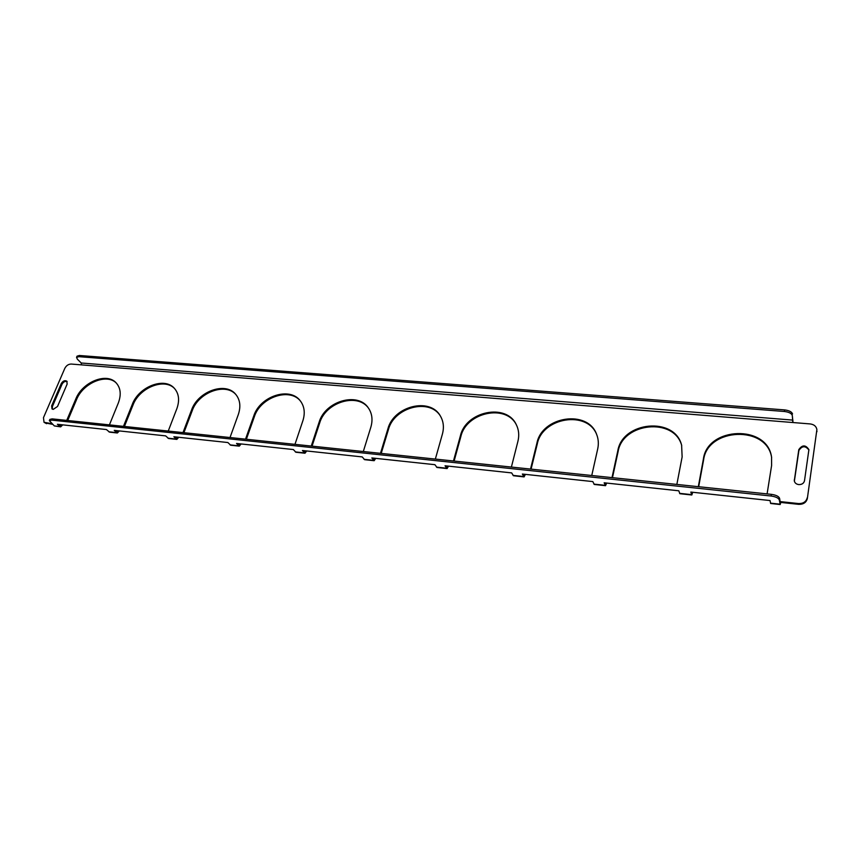 <?xml version="1.0" encoding="UTF-8"?>
<svg xmlns="http://www.w3.org/2000/svg" width="860" height="860" viewBox="0 0 860 860"><rect width="100%" height="100%" fill="white"/><g stroke="black" fill="none" stroke-linecap="round" stroke-linejoin="round"><path stroke-width="1.29" d="M794.371 481.202L798.897 450.468C802.058 445.673 805.401 445.534 808.927 450.038M798.746 484.599C796.242 484.202 794.758 482.944 794.296 480.804L798.8 449.64C802.251 444.717 805.626 444.706 808.905 449.619L804.498 480.751C803.799 483.363 801.885 484.653 798.746 484.599M52.417 409.177L52.395 406.554L62.017 384.248C63.393 381.883 65.102 381.002 67.155 381.582M53.202 409.392L51.998 408.887L51.643 405.877L61.275 383.549C62.93 380.905 64.779 380.12 66.833 381.184L67.144 384.076L57.534 406.468L53.202 409.392M59.942 426.528L54.341 425.926L60.673 426.861L57.405 424.292L106.393 429.538L109.543 432.139L117.358 432.988L114.24 430.376L165.647 435.88L168.625 438.514L176.838 439.406L173.87 436.762L227.878 442.535L230.673 445.211L239.295 446.146L236.532 443.459L293.325 449.543L295.904 452.252L304.988 453.231L302.43 450.511L362.243 456.918L364.586 459.67L374.154 460.702L371.832 457.939L434.913 464.69L436.998 467.485L447.082 468.571L445.039 465.776L511.657 472.903L513.442 475.741L524.095 476.892L522.353 474.043L592.82 481.589L594.271 484.459L605.547 485.674L604.15 482.804L678.798 490.791L679.862 493.704L691.816 494.994L692.751 492.285M605.547 485.674L606.676 483.073M606.203 483.019L605.72 483.954L605.193 482.911M524.095 476.892L525.406 474.376M524.837 474.312L524.267 475.214L523.611 474.183M447.082 468.571L448.544 466.152M447.888 466.077L447.254 466.948L446.48 465.926M374.154 460.702L375.745 458.358M375.014 458.283L374.326 459.111L373.444 458.111M304.988 453.231L306.697 450.973M305.902 450.887L305.149 451.693L304.182 450.704M239.295 446.146L241.112 443.954M240.252 443.867L239.467 444.642L238.413 443.663M176.838 439.406L178.74 437.278M177.837 437.181L176.999 437.933L175.881 436.977M117.358 432.988L119.357 430.925M118.4 430.828L117.53 431.548L116.347 430.602M60.673 426.861L62.737 424.872M61.737 424.765L60.834 425.463L59.598 424.528M691.816 494.994L690.817 492.07L770.033 500.552L770.667 503.498L780.181 504.53L780.794 502.433L798.661 504.347L798.553 503.562L780.665 501.649L780.794 502.433M692.397 492.242L691.999 493.21L691.612 492.156M780.128 501.595L779.59 498.338L779.332 499.993L780.181 504.53M792.78 422.518L792.318 415.531C791.587 413.391 788.942 412.048 784.363 411.478L78.883 356.674L76.551 357.351L77.368 359.2L81.238 362.995L81.453 364.877L810.227 423.937C814.076 424.474 816.29 426.356 816.892 429.581L807.346 498.531C806.293 502.509 803.401 504.444 798.661 504.347M798.553 503.562C803.304 503.659 806.196 501.724 807.25 497.746M51.75 423.668L44.032 422.303L43.473 417.68L64.812 368.37C66.306 365.554 68.434 364.113 71.208 364.049L81.453 364.877M66.715 420.4L75.787 399.008C82.334 382.087 106.457 372.197 115.971 382.689C120.68 387.806 121.454 394.6 118.293 403.071L109.413 424.883M123.464 426.356L132.279 404.404C138.739 386.624 164.54 376.669 174.386 388.344C178.955 393.611 179.772 400.394 176.859 408.661L168.248 431.053M182.997 432.601L191.533 410.069C197.864 391.311 225.632 381.346 235.79 394.417C240.133 399.814 240.983 406.522 238.317 414.541L230.018 437.536M245.519 439.17L253.732 416.014C259.913 396.127 290.024 386.258 300.398 400.986C304.451 406.457 305.289 413.036 302.892 420.712L294.958 444.351M311.255 446.06L319.103 422.26C325.101 401.061 358.039 391.44 368.499 408.145C372.154 413.617 372.928 419.97 370.843 427.194L363.307 451.521M380.486 453.327L387.903 428.828C393.676 406.103 430.032 396.933 440.363 415.993C443.513 421.357 444.19 427.377 442.416 434.042L435.343 459.089M453.467 460.981L460.412 435.762C465.894 411.209 506.454 402.824 516.301 424.679C518.827 429.774 519.375 435.3 517.935 441.255L511.388 467.066M530.523 469.076L536.93 443.072C542.047 416.358 587.788 409.231 596.614 434.364C598.442 438.955 598.807 443.792 597.711 448.877L591.755 475.494M612.008 477.623L617.803 450.801C622.446 421.486 674.605 416.315 681.614 445.179L682.13 456.94L676.852 484.427M698.32 486.685L703.405 458.982C707.468 426.571 767.486 424.292 771.57 457.251L771.603 465.496L767.099 493.898M816.892 429.581L807.346 498.531M698.675 486.717L703.62 459.777C707.64 427.613 767.066 425.034 771.635 457.66M612.471 477.676L618.103 451.586C622.704 422.507 674.304 417.079 681.722 445.587M531.082 469.13L537.306 443.846C542.38 417.358 587.573 410.026 596.765 434.762M454.112 461.057L460.863 436.514C466.292 412.209 506.314 403.641 516.494 425.077M381.206 453.403L388.419 429.581C394.138 407.081 429.957 397.761 440.589 416.38M312.051 446.146L319.673 422.991C325.617 402.029 358.007 392.278 368.757 408.521M246.368 439.256L254.345 416.735C260.462 397.083 290.046 387.118 300.688 401.362M183.9 432.698L192.189 410.779C198.456 392.267 225.696 382.216 236.091 394.794M124.42 426.452L132.988 405.103C139.352 387.581 164.625 377.54 174.72 388.709M67.714 420.508L76.519 399.696C82.979 383.033 106.575 373.079 116.315 383.044M45.784 423.023L52.514 424.335M46.547 423.69L44.032 422.303M793.006 422.539L792.318 415.531M784.363 411.478L784.61 409.908L79.389 355.492L78.883 356.674M784.61 409.908C789.179 410.478 791.834 411.832 792.554 413.972M76.551 357.351L77.056 356.169L79.389 355.492M779.332 499.993C778.547 498.026 775.806 496.704 771.097 496.016L771.366 494.349C776.064 495.027 778.805 496.36 779.59 498.338M51.654 420.121L49.332 420.647L49.869 419.411L52.18 418.874L51.654 420.121L771.097 496.016M49.332 420.647L54.341 425.926M52.18 418.874L771.366 494.349M794.307 479.729L794.414 480.536M51.643 405.877L52.395 406.554M605.214 485.33L593.927 484.115M523.697 476.537L513.033 475.387M446.619 468.227L436.525 467.141M373.627 460.358L364.06 459.326M304.408 452.897L295.324 451.919M238.672 445.802L230.05 444.878M176.171 439.062L167.958 438.181M116.67 432.644L108.844 431.806M691.58 494.64L679.604 493.35M816.946 431.698L816.86 430.849M792.909 420.11L81.238 362.995M780.031 504.186L770.506 503.154M703.405 458.982L703.62 459.777M75.787 399.008L76.519 399.696M132.279 404.404L132.988 405.103M191.533 410.069L192.189 410.779M253.732 416.014L254.345 416.735M319.103 422.26L319.673 422.991M387.903 428.828L388.419 429.581M460.412 435.762L460.863 436.514M536.93 443.072L537.306 443.846M617.803 450.801L618.103 451.586M61.275 383.549L62.017 384.248M798.8 449.64L798.897 450.468"/></g></svg>
